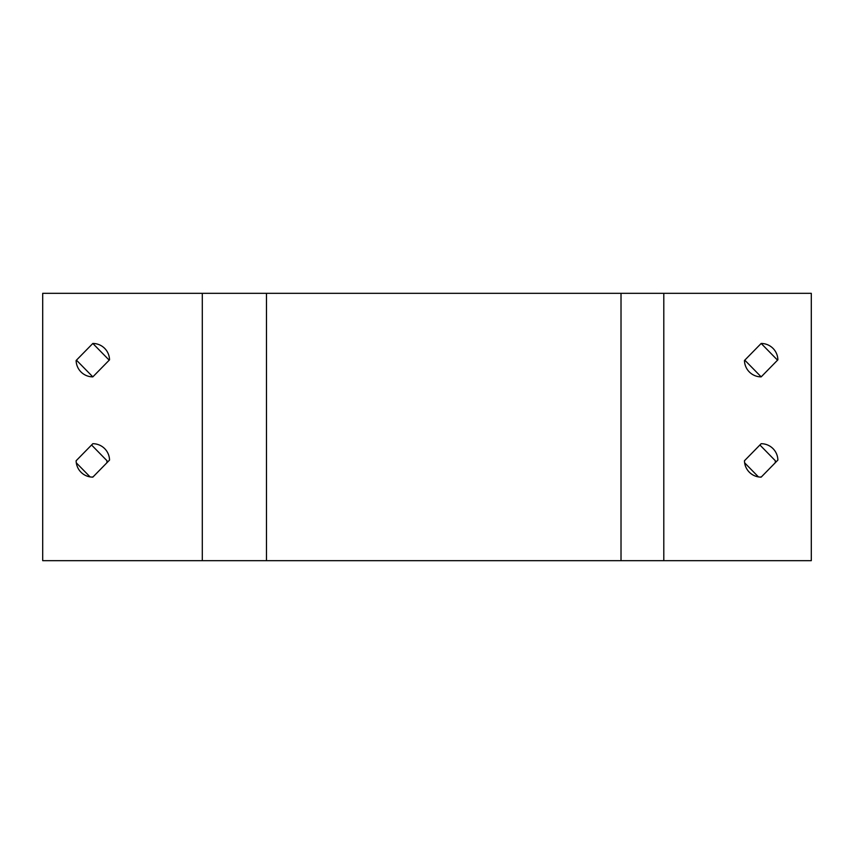 <?xml version="1.0" encoding="UTF-8"?>
<svg xmlns="http://www.w3.org/2000/svg" width="854" height="854" viewBox="0 0 854 854"><rect width="100%" height="100%" fill="white"/><g stroke="black" fill="none" stroke-linecap="round" stroke-linejoin="round"><path stroke-width="1.28" d="M811.3 560.672L811.3 293.328L42.7 293.328L42.7 560.672L811.3 560.672M761.17 443.706A16.706 16.706 0 0 1 777.877 460.082L761.17 477.13A16.706 16.706 0 0 1 744.464 460.754L761.17 443.706M761.17 343.457A16.706 16.706 0 0 1 777.877 359.833L761.17 376.87A16.706 16.706 0 0 1 744.464 360.495L761.17 343.457L777.556 360.164M109.536 460.082A16.706 16.706 0 0 0 92.83 443.706L76.123 460.754A16.706 16.706 0 0 0 92.83 477.13L109.536 460.082M109.536 359.833A16.706 16.706 0 0 0 92.83 343.457L76.123 360.495A16.706 16.706 0 0 0 92.83 376.87L109.536 359.833M759.911 444.998L775.347 460.754A16.706 16.706 0 0 1 775.176 462.836M761.394 476.895A16.706 16.706 0 0 1 759.911 477.076M758.427 476.895L744.645 462.836M761.17 376.87L744.795 360.164M91.559 444.998L107.006 460.754A16.706 16.706 0 0 1 106.825 462.836M93.054 476.895A16.706 16.706 0 0 1 91.559 477.076M90.076 476.895L76.294 462.836M92.83 343.457L109.205 360.164M92.83 376.87L76.444 360.164M663.804 560.672L663.804 293.328M621.018 560.672L621.018 293.328M266.48 560.672L266.48 293.328M202.302 560.672L202.302 293.328"/></g></svg>

